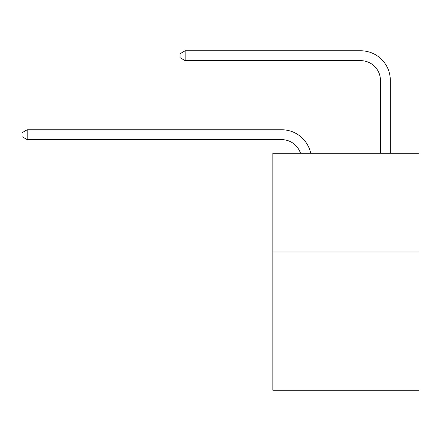 <?xml version="1.0" encoding="UTF-8"?>
<svg xmlns="http://www.w3.org/2000/svg" width="441" height="441" viewBox="0 0 441 441"><rect width="100%" height="100%" fill="white"/><g stroke="black" fill="none" stroke-linecap="round" stroke-linejoin="round"><path stroke-width="0.66" d="M418.95 251.993L418.95 390.219L272.83 390.219L272.83 153.264L418.95 153.264L418.95 251.993L272.83 251.993M281.711 129.764L27.182 129.764L281.711 129.764A29.619 29.619 139.5 0 1 310.696 153.264M380.445 153.264L380.445 80.4A19.746 19.746 56.2 0 0 360.699 60.654L185.154 60.654L180.022 57.694L180.022 53.741L185.154 50.781L360.699 50.781A29.619 29.619 -123.8 0 1 390.318 80.4L390.318 153.264M380.445 80.4A19.746 19.746 56.2 0 0 360.699 60.654A19.746 19.746 56.2 0 1 380.445 80.4A19.746 19.746 56.2 0 0 360.699 60.654A19.746 19.746 56.2 0 1 380.445 80.4A19.746 19.746 56.2 0 0 360.699 60.654A19.746 19.746 56.2 0 1 380.445 80.4A19.746 19.746 56.2 0 0 360.699 60.654A19.746 19.746 56.2 0 1 380.445 80.4A19.746 19.746 56.2 0 0 360.699 60.654A19.746 19.746 56.2 0 1 380.445 80.4A19.746 19.746 56.2 0 0 360.699 60.654A19.746 19.746 56.2 0 1 380.445 80.4A19.746 19.746 56.2 0 0 360.699 60.654A19.746 19.746 56.2 0 1 380.445 80.4A19.746 19.746 56.2 0 0 360.699 60.654A19.746 19.746 56.2 0 1 380.445 80.4A19.746 19.746 56.2 0 0 360.699 60.654A19.746 19.746 56.2 0 1 380.445 80.4A19.746 19.746 56.2 0 0 360.699 60.654A19.746 19.746 56.2 0 1 380.445 80.4A19.746 19.746 56.2 0 0 360.699 60.654A19.746 19.746 56.2 0 1 380.445 80.4A19.746 19.746 56.2 0 0 360.699 60.654A19.746 19.746 56.2 0 1 380.445 80.4A19.746 19.746 56.2 0 0 360.699 60.654A19.746 19.746 56.2 0 1 380.445 80.4A19.746 19.746 56.2 0 0 360.699 60.654A19.746 19.746 56.2 0 1 380.445 80.4A19.746 19.746 56.2 0 0 360.699 60.654M185.154 50.781L360.699 50.781L185.154 50.781L360.699 50.781L185.154 50.781L360.699 50.781L185.154 50.781L360.699 50.781L185.154 50.781L360.699 50.781L185.154 50.781L360.699 50.781L185.154 50.781L360.699 50.781L185.154 50.781L360.699 50.781L185.154 50.781L360.699 50.781L185.154 50.781L360.699 50.781L185.154 50.781L360.699 50.781L185.154 50.781L360.699 50.781L185.154 50.781L360.699 50.781L185.154 50.781L360.699 50.781L185.154 50.781L185.154 60.654M300.486 153.264A19.746 19.746 -40.5 0 0 281.711 139.637L27.182 139.637L22.05 136.677L22.05 132.73L27.182 129.764L27.182 139.637"/></g></svg>
